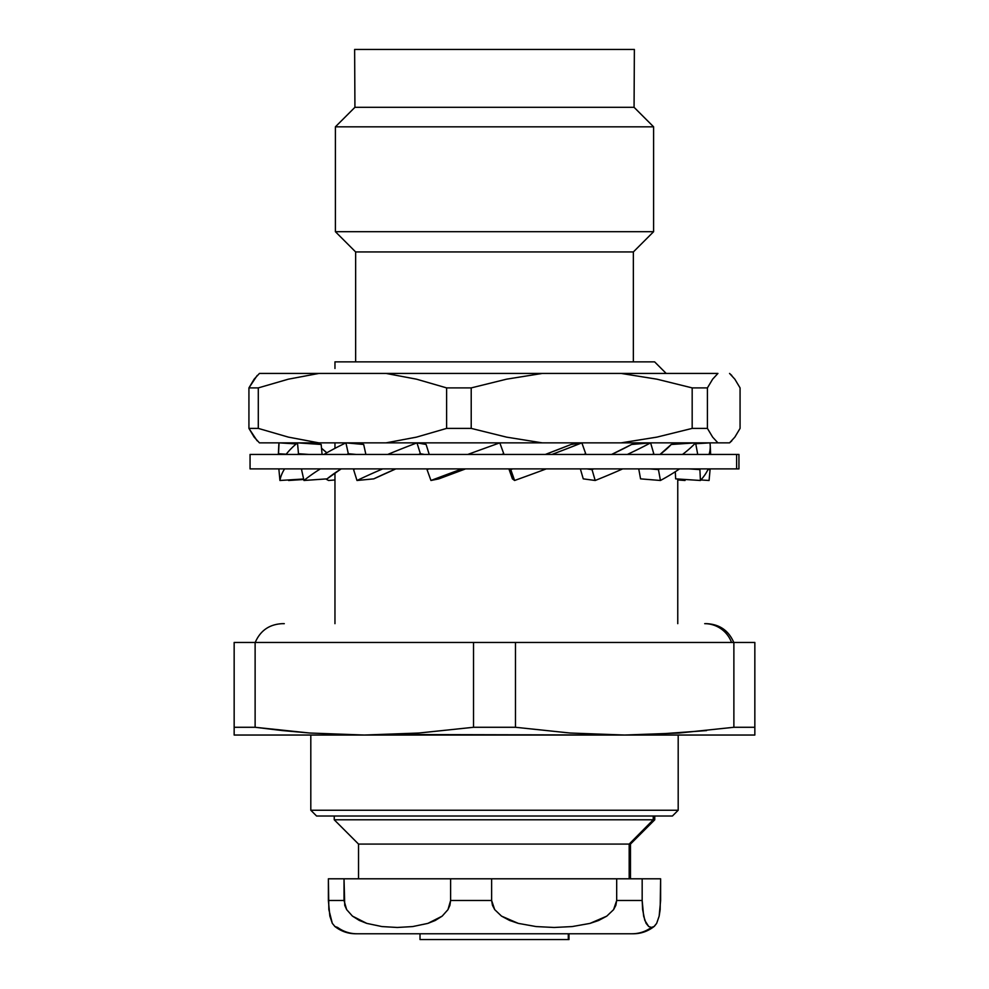 <?xml version="1.0" encoding="UTF-8"?>
<svg xmlns="http://www.w3.org/2000/svg" width="989" height="989" viewBox="0 0 989 989"><rect width="100%" height="100%" fill="white"/><g stroke="black" fill="none" stroke-linecap="round" stroke-linejoin="round"><path stroke-width="1.48" d="M310.806 810.238L316.591 816.024L672.409 816.024L678.194 810.238L310.806 810.238L678.194 810.238L678.194 735.037L678.194 810.238L672.409 816.024L316.591 816.024L310.806 810.238L310.806 735.037L310.806 810.238M733.789 642.467C728.658 630.586 719.633 624.319 706.715 623.663L704.712 623.663A28.904 28.632 90 0 1 731.539 642.467A28.904 28.632 -90 0 0 704.712 623.663L706.344 623.663M334.962 442.862L334.962 448.338L334.962 442.862M334.962 472.965L334.962 623.663L334.962 472.965M677.762 623.663L677.762 478.997L677.762 623.663M677.762 444.036L677.762 442.862L677.762 444.036M654.619 361.863L666.19 373.434L654.619 361.863L334.962 361.863L654.619 361.863M355.644 251.948L355.644 361.863L355.644 251.948L633.356 251.948L355.644 251.948L335.395 231.698L355.644 251.948M633.356 361.863L633.356 251.948L653.605 231.698L335.395 231.698L653.605 231.698L653.605 126.827L335.395 126.827L335.395 231.698L335.395 126.827L653.605 126.827L634.073 107.306L354.927 107.306L335.395 126.827L354.927 107.306L634.073 107.306L634.369 49.45L354.631 49.45L354.927 107.306L354.631 49.45L634.369 49.45L634.073 107.306L653.605 126.827L653.605 231.698L633.356 251.948L633.356 361.863M252.368 454.433L736.632 454.433L736.632 468.897L738.944 468.897L738.944 454.433L250.056 454.433L250.056 468.897L736.632 468.897L736.632 454.433L738.511 454.433M568.86 939.55L568.292 933.764L568.292 939.55L568.984 939.55L568.984 933.764M653.247 819.794L629.177 844.087L630.463 844.087L629.177 844.087L629.177 878.801L629.177 844.087L358.537 844.087L629.177 844.087L653.247 819.794L654.755 819.794L653.247 819.794L653.247 816.024L653.247 819.794L334.245 819.794L653.247 819.794M633.356 933.764C641.119 933.727 648.129 931.23 654.384 926.273L656.671 923.355L659.156 916.111L660.158 909.62L660.615 878.801L642.17 878.801L660.615 878.801L660.615 900.497L659.156 916.111L656.671 923.355L654.063 926.52L651.392 927.435A33.267 32.958 90 0 1 632.045 933.764L356.955 933.764A33.267 32.958 90 0 1 337.608 927.435L334.95 926.52L332.304 923.33L334.95 926.52M642.17 878.801L328.385 878.801L328.843 909.583L332.304 923.33L329.844 916.061L328.385 900.497L344.024 900.497L328.385 900.497L328.385 878.801L450.613 878.801L450.613 900.497L447.968 909.645L442.157 916.148L435.222 920.487L427.817 923.405L412.685 926.569L397.294 927.472L381.939 926.569L366.746 923.38L359.341 920.45L352.443 916.111L346.657 909.633L344.024 900.497L344.024 878.801L344.741 905.343L346.657 909.633L352.443 916.111L366.746 923.38L381.939 926.569L397.294 927.472L412.685 926.569L427.817 923.405L442.157 916.148L447.968 909.645L449.896 905.343L450.613 900.497L491.62 900.497L450.613 900.497L450.613 878.801L616.691 878.801L616.691 900.497L613.588 909.645L606.764 916.148L598.629 920.487L589.951 923.405L572.186 926.569L554.124 927.472L536.112 926.569L518.285 923.38L509.607 920.45L501.497 916.111L494.71 909.633L491.62 900.497L491.62 878.801L491.62 900.497L492.473 905.343L494.71 909.633L501.497 916.111L518.285 923.38L536.112 926.569L554.124 927.472L572.186 926.569L589.951 923.405L606.764 916.148L613.588 909.645L615.838 905.343L616.691 900.497L642.17 900.497L616.691 900.497L616.691 878.801L642.17 878.801L642.17 900.497L642.17 878.801M355.892 933.764L632.045 933.764A33.267 32.958 -90 0 0 651.392 927.435L648.722 926.52L644.803 920.4L642.615 909.583L642.17 900.497L643.616 916.061L646.089 923.33L648.722 926.52L651.392 927.435L654.063 926.52M632.045 933.764L633.108 933.764M420.016 933.764L420.016 939.55L568.292 939.55L420.708 939.55M738.511 468.897L252.368 468.897M288.565 480.481A216.257 73.273 2.9 0 1 288.108 479.962A216.257 73.273 -177.1 0 0 288.565 480.481L303.734 479.492L288.565 480.481M286.241 454.211L278.515 453.728A216.257 73.273 -177.1 0 0 278.416 454.433A216.257 73.273 2.9 0 1 278.515 453.728L286.241 454.211M301.558 469.602L303.957 480.481A216.257 58.969 -12.4 0 1 320.362 468.897A216.257 58.969 167.6 0 0 303.957 480.481L327.062 478.861A190.197 51.861 -12.4 0 1 341.143 468.897L327.062 478.861L303.957 480.481L301.558 469.602A216.257 58.969 167.6 0 1 302.436 468.897A216.257 58.969 167.6 0 0 301.558 469.602M365.868 454.433L363.68 444.469L345.977 442.862L363.68 444.469L365.868 454.433M356.052 454.433L348.313 453.728A216.257 58.969 167.6 0 0 346.855 454.433A216.257 58.969 -12.4 0 1 348.313 453.728L356.052 454.433M427.038 469.602L430.957 480.481A216.257 10.125 -19.8 0 1 461.987 468.897A216.257 10.125 160.2 0 0 430.957 480.481L438.856 478.861A190.197 8.901 -19.8 0 1 465.559 468.897L438.856 478.861L430.957 480.481L427.038 469.602A216.257 10.125 160.2 0 1 428.905 468.897A216.257 10.125 160.2 0 0 427.038 469.602M503.364 454.433L503.747 453.728A216.257 10.125 160.2 0 0 501.782 454.433A216.257 10.125 -19.8 0 1 503.747 453.728L503.364 454.433M592.028 469.602L595.193 480.481A216.257 44.653 -16.2 0 0 622.662 468.897A216.257 44.653 163.8 0 1 595.193 480.481L583.25 478.861L580.358 468.897L583.25 478.861L595.193 480.481L592.028 469.602L586.823 468.897L592.028 469.602A216.257 44.653 163.8 0 0 593.796 468.897A216.257 44.653 163.8 0 1 592.028 469.602M631.612 444.469A190.197 39.276 163.8 0 1 611.635 454.433L631.612 444.469L650.552 442.862A216.257 44.653 163.8 0 1 627.372 454.433A216.257 44.653 163.8 0 0 650.601 442.862L631.612 444.469M653.766 453.728A216.257 44.653 163.8 0 1 652.443 454.433A216.257 44.653 -16.2 0 0 653.766 453.728L650.614 442.862L653.766 453.728M699.891 469.602L700.435 480.481A216.257 73.273 -2.9 0 0 708.248 468.897A216.257 73.273 177.1 0 1 700.435 480.481L675.648 478.861L675.302 471.728L675.648 478.861L700.435 480.481L699.891 469.602L689.086 468.897L699.891 469.602A216.257 73.273 177.1 0 0 700.521 468.897A216.257 73.273 177.1 0 1 699.891 469.602M710.485 453.728A216.257 73.273 177.1 0 1 710.584 454.433M685.266 479.492L685.043 480.481L677.762 479.962L685.043 480.481L685.266 479.492M257.152 440.797L248.931 428.398L258.29 428.398L258.29 387.898L248.931 387.898L248.931 428.398L248.931 387.898L258.29 387.898L288.343 379.183L318.878 373.434L259.439 373.434L254.161 379.158L248.931 387.898L257.152 375.499M731.811 375.474L729.561 373.434L734.864 379.207L740.069 387.898L740.069 428.398L734.864 437.101L729.561 442.862L717.927 442.862L712.649 437.138L707.419 428.398L692.176 428.398L656.919 437.113L621.092 442.862L656.919 437.113L692.176 428.398L692.176 387.898L656.919 379.183L621.092 373.434L542.293 373.434L506.578 379.17L471.209 387.898L471.209 428.398L506.578 437.138L542.293 442.862L506.578 437.138L471.209 428.398L446.608 428.398L416.468 437.138L386.031 442.862L717.927 442.862L712.649 437.138L707.419 428.398L707.419 387.898L712.649 379.158L717.927 373.434L621.092 373.434L656.919 379.183L692.176 387.898L707.419 387.898L692.176 387.898L692.176 428.398L707.419 428.398L707.419 387.898L712.649 379.158L717.927 373.434L318.878 373.434L288.343 379.183L258.29 387.898L258.29 428.398L288.343 437.113L318.878 442.862L288.343 437.113L258.29 428.398L248.931 428.398L254.161 437.138L259.439 442.862L386.031 442.862L416.468 437.138L446.608 428.398L471.209 428.398L471.209 387.898L446.608 387.898L446.608 428.398L446.608 387.898L471.209 387.898L506.578 379.17L542.293 373.434L386.031 373.434L416.468 379.17L446.608 387.898L416.468 379.17L386.031 373.434L259.439 373.434M710.077 469.602L709.076 480.481L700.892 479.962L709.076 480.481L710.077 469.602L707.988 469.478L710.077 469.602A216.257 71.567 -174.7 0 0 709.941 468.897A216.257 71.567 -174.7 0 1 710.077 469.602M658.439 469.602L660.442 480.481A216.257 63.815 -10.4 0 0 679.542 468.897A216.257 63.815 169.6 0 1 660.442 480.481L640.563 478.861L638.733 468.897L640.563 478.861L660.442 480.481L658.439 469.602L649.773 468.897L658.439 469.602A216.257 63.815 169.6 0 0 659.737 468.897A216.257 63.815 169.6 0 1 658.439 469.602M671.234 444.469A190.197 56.126 169.6 0 1 660.034 454.433L671.234 444.469L695.502 442.862L671.234 444.469M697.591 453.728A216.257 63.815 169.6 0 1 696.924 454.433A216.257 63.815 -10.4 0 0 697.591 453.728L695.588 442.862A216.257 63.815 169.6 0 1 682.521 454.433A216.257 63.815 169.6 0 0 695.576 442.862L697.591 453.728M510.769 469.602L514.601 480.481A216.257 18.692 -19.4 0 0 546.262 468.897A216.257 18.692 160.6 0 1 514.601 480.481L512.413 478.861L508.902 468.897L512.413 478.861L514.601 480.481L509.817 468.897L510.769 469.602A216.257 18.692 160.6 0 0 512.735 468.897A216.257 18.692 160.6 0 1 510.769 469.602M571.11 444.469A190.197 16.43 160.6 0 1 545.396 454.433L571.11 444.469L581.829 442.862A216.257 18.692 160.6 0 1 551.973 454.433A216.257 18.692 160.6 0 0 581.853 442.862L585.698 453.728A216.257 18.692 160.6 0 1 583.918 454.433A216.257 18.692 -19.4 0 0 585.698 453.728L581.866 442.862L571.11 444.469M353.58 469.602L356.992 480.481A216.257 37.384 -17.4 0 1 382.656 468.897A216.257 37.384 162.6 0 0 356.992 480.481L373.768 478.861A190.197 32.884 -17.4 0 1 395.835 468.897L373.768 478.861L356.992 480.481L353.58 469.602A216.257 37.384 162.6 0 1 355.051 468.897A216.257 37.384 162.6 0 0 353.58 469.602M429.238 454.433L426.111 444.469L416.999 442.862A216.257 37.384 162.6 0 0 387.762 454.433A216.257 37.384 162.6 0 1 416.962 442.862L420.387 453.728A216.257 37.384 162.6 0 0 418.532 454.433A216.257 37.384 -17.4 0 1 420.387 453.728L424.368 454.433L420.387 453.728L416.975 442.862L426.111 444.469L429.238 454.433M278.923 469.602L279.924 480.481A216.257 71.567 -5.3 0 1 284.572 468.897A216.257 71.567 174.7 0 0 279.924 480.481L303.635 478.997L279.924 480.481L278.923 469.602A216.257 71.567 174.7 0 1 279.059 468.897A216.257 71.567 174.7 0 0 278.923 469.602M322.08 454.433L321.165 444.469L297.565 442.862L321.165 444.469L322.08 454.433M308.815 454.433L298.493 453.728A216.257 71.567 174.7 0 0 297.652 454.433A216.257 71.567 -5.3 0 1 298.493 453.728L308.815 454.433M328.558 480.481A216.257 63.815 10.4 0 1 325.777 478.948A216.257 63.815 -169.6 0 0 328.558 480.481L334.962 479.962L328.558 480.481M321.512 448.215A190.197 56.126 -169.6 0 0 326.827 452.777L321.512 448.215M296.218 443.925L279.133 442.862L296.218 443.925M279.046 442.862L278.515 453.728L279.046 442.862A216.257 73.273 -177.1 0 0 278.787 445.47L278.342 454.433M345.915 442.862A216.257 58.969 167.6 0 0 323.935 454.433A216.257 58.969 167.6 0 1 345.915 442.862L348.313 453.728L345.915 442.862M499.804 442.862A216.257 10.125 160.2 0 0 467.834 454.433A216.257 10.125 160.2 0 1 499.804 442.862L503.747 453.728L499.828 442.862M695.749 443.74L709.867 442.862L695.749 443.74M709.954 442.862A216.257 73.273 177.1 0 1 709.064 454.433A216.257 73.273 177.1 0 0 710.213 445.47A216.257 73.273 177.1 0 0 709.954 442.862M734.864 379.207L740.069 387.898L740.069 428.398L734.864 437.101M731.811 440.834L729.561 442.862L259.439 442.862M677.762 443.789L691.435 442.862L677.762 443.789M297.479 442.862A216.257 71.567 174.7 0 0 286.068 454.433A216.257 71.567 174.7 0 1 297.479 442.862L298.493 453.728L297.491 442.862M297.182 443.109L293.498 442.862L297.182 443.109M293.412 442.862L293.251 443.74L293.412 442.862M334.962 368.477L334.962 361.863M282.656 623.663L284.288 623.663M234.158 735.037L364.323 735.037L234.158 735.037L234.158 727.286L255.125 727.286L309.73 733.022L364.323 735.037L754.842 735.037L754.842 642.467L733.875 642.467L733.875 727.286L733.875 642.467L515.479 642.467L515.479 727.286L570.072 733.022L624.677 735.037L679.27 733.022L733.875 727.286L754.842 727.286L754.842 642.467L234.158 642.467L234.158 727.286L234.158 642.467L255.125 642.467L255.125 727.286L255.125 642.467L473.521 642.467L473.521 727.286L515.479 727.286L515.479 642.467L473.521 642.467L473.521 727.286L418.928 733.022L473.521 727.286L418.928 733.022L364.323 735.037L418.928 733.022M754.842 733.01L754.842 727.286L733.875 727.286L679.27 733.022L624.677 735.037L570.072 733.022L515.479 727.286L473.521 727.286M754.842 730.574L754.842 731.341M754.842 735.037L624.677 735.037L651.974 734.518L706.579 730.574M624.677 735.037L391.632 734.518M234.158 731.106L234.158 733.022M282.421 730.574L309.73 733.022L255.125 727.286L282.421 730.574M255.125 727.286L234.158 727.286L234.158 730.562M364.323 735.037L309.73 733.022M654.755 816.024L654.755 819.794L630.463 844.087L630.463 878.801M334.245 816.024L334.245 819.794L358.537 844.087L358.537 878.801M334.616 926.273C340.871 931.23 347.881 933.727 355.644 933.764M710.658 454.433L710.213 445.47M255.211 642.467C260.342 630.586 269.367 624.319 282.285 623.663"/></g></svg>
